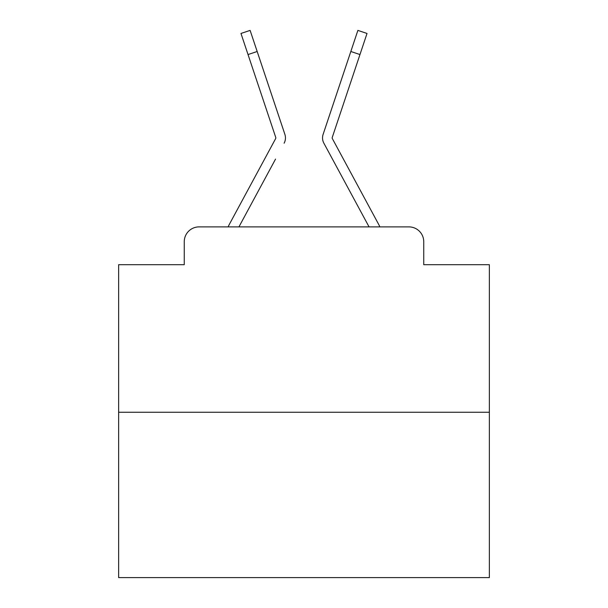 <?xml version="1.0" encoding="UTF-8"?>
<svg xmlns="http://www.w3.org/2000/svg" width="608" height="608" viewBox="0 0 608 608"><rect width="100%" height="100%" fill="white"/><g stroke="black" fill="none" stroke-linecap="round" stroke-linejoin="round"><path stroke-width="0.91" d="M184.254 241.718L184.254 264.7L184.254 241.718A14.828 14.828 0 0 1 199.082 226.89L228.129 226.89A37.073 37.073 0 0 1 229.49 224.101L275.644 138.616A1.482 1.482 0 0 0 275.751 137.438L240.973 33.455L250.116 30.4L257.169 51.498L248.034 54.553M489.364 412.254L118.636 412.254L118.636 577.6L489.364 577.6L489.364 264.7L423.746 264.7L423.746 241.718A14.828 14.828 0 0 0 408.918 226.89L199.082 226.89M118.636 412.254L118.636 264.7L184.254 264.7M275.538 159.098L238.936 226.89L273.912 162.116L238.936 226.89L273.912 162.116L238.936 226.89L273.912 162.116L238.936 226.89L273.912 162.116L238.936 226.89L273.912 162.116L238.936 226.89L273.912 162.116L238.936 226.89L273.912 162.116L238.936 226.89L273.912 162.116L238.936 226.89L273.912 162.116L238.936 226.89L273.912 162.116L238.936 226.89L273.912 162.116L238.936 226.89L273.912 162.116L238.936 226.89L273.912 162.116L238.936 226.89L273.912 162.116L238.936 226.89L273.912 162.116L238.936 226.89L273.912 162.116L238.936 226.89L273.912 162.116L238.936 226.89L273.912 162.116L238.936 226.89L273.912 162.116L238.936 226.89L273.912 162.116L238.936 226.89L246.164 226.89M361.836 226.89L369.064 226.89L323.874 143.199A11.119 11.119 0 0 1 323.114 134.383L357.884 30.4L367.027 33.455L359.966 54.553L350.831 51.498M359.966 54.553L332.249 137.438A1.482 1.482 0 0 0 332.356 138.616L378.51 224.101A37.073 37.073 0 0 1 379.871 226.89L408.918 226.89M423.746 264.7L423.746 241.718M284.126 143.199A11.119 11.119 0 0 0 284.886 134.383L257.169 51.498M342.684 75.848L323.114 134.383M275.827 137.91A1.482 1.482 0 0 0 275.751 137.438A1.482 1.482 0 0 1 275.827 137.91A1.482 1.482 0 0 0 275.751 137.438A1.482 1.482 0 0 1 275.827 137.91A1.482 1.482 0 0 0 275.751 137.438A1.482 1.482 0 0 1 275.827 137.91A1.482 1.482 0 0 0 275.751 137.438A1.482 1.482 0 0 1 275.827 137.91A1.482 1.482 0 0 0 275.751 137.438A1.482 1.482 0 0 1 275.827 137.91A1.482 1.482 0 0 0 275.751 137.438A1.482 1.482 0 0 1 275.827 137.91A1.482 1.482 0 0 0 275.751 137.438A1.482 1.482 0 0 1 275.827 137.91A1.482 1.482 0 0 0 275.751 137.438A1.482 1.482 0 0 1 275.827 137.91A1.482 1.482 0 0 0 275.751 137.438A1.482 1.482 0 0 1 275.827 137.91A1.482 1.482 0 0 0 275.751 137.438A1.482 1.482 0 0 1 275.827 137.91A1.482 1.482 0 0 0 275.751 137.438A1.482 1.482 0 0 1 275.827 137.91A1.482 1.482 0 0 0 275.751 137.438A1.482 1.482 0 0 1 275.827 137.91A1.482 1.482 0 0 0 275.751 137.438A1.482 1.482 0 0 1 275.827 137.91A1.482 1.482 0 0 0 275.751 137.438A1.482 1.482 0 0 1 275.827 137.91A1.482 1.482 0 0 0 275.751 137.438A1.482 1.482 0 0 1 275.827 137.91A1.482 1.482 0 0 0 275.751 137.438A1.482 1.482 0 0 1 275.827 137.91A1.482 1.482 0 0 0 275.751 137.438A1.482 1.482 0 0 1 275.827 137.91A1.482 1.482 0 0 0 275.751 137.438A1.482 1.482 0 0 1 275.827 137.91A1.482 1.482 0 0 0 275.751 137.438A1.482 1.482 0 0 1 275.827 137.91A1.482 1.482 0 0 0 275.751 137.438A1.482 1.482 0 0 1 275.644 138.616A1.482 1.482 0 0 0 275.827 137.91A1.482 1.482 0 0 1 275.644 138.616A1.482 1.482 0 0 0 275.827 137.91A1.482 1.482 0 0 1 275.644 138.616A1.482 1.482 0 0 0 275.827 137.91A1.482 1.482 0 0 1 275.644 138.616A1.482 1.482 0 0 0 275.827 137.91A1.482 1.482 0 0 1 275.644 138.616A1.482 1.482 0 0 0 275.827 137.91A1.482 1.482 0 0 1 275.644 138.616A1.482 1.482 0 0 0 275.827 137.91A1.482 1.482 0 0 1 275.644 138.616A1.482 1.482 0 0 0 275.827 137.91A1.482 1.482 0 0 1 275.644 138.616A1.482 1.482 0 0 0 275.827 137.91A1.482 1.482 0 0 1 275.644 138.616A1.482 1.482 0 0 0 275.827 137.91A1.482 1.482 0 0 1 275.644 138.616A1.482 1.482 0 0 0 275.827 137.91A1.482 1.482 0 0 1 275.644 138.616A1.482 1.482 0 0 0 275.827 137.91A1.482 1.482 0 0 1 275.644 138.616A1.482 1.482 0 0 0 275.827 137.91A1.482 1.482 0 0 1 275.644 138.616A1.482 1.482 0 0 0 275.827 137.91A1.482 1.482 0 0 1 275.644 138.616A1.482 1.482 0 0 0 275.827 137.91A1.482 1.482 0 0 1 275.644 138.616A1.482 1.482 0 0 0 275.827 137.91A1.482 1.482 0 0 1 275.644 138.616A1.482 1.482 0 0 0 275.827 137.91A1.482 1.482 0 0 1 275.644 138.616A1.482 1.482 0 0 0 275.827 137.91A1.482 1.482 0 0 1 275.644 138.616A1.482 1.482 0 0 0 275.827 137.91A1.482 1.482 0 0 1 275.644 138.616A1.482 1.482 0 0 0 275.827 137.91A1.482 1.482 0 0 1 275.644 138.616A1.482 1.482 0 0 0 275.827 137.91A1.482 1.482 0 0 1 275.644 138.616A1.482 1.482 0 0 0 275.827 137.91A1.482 1.482 0 0 1 275.644 138.616A1.482 1.482 0 0 0 275.827 137.91A1.482 1.482 0 0 1 275.644 138.616A1.482 1.482 0 0 0 275.827 137.91A1.482 1.482 0 0 1 275.644 138.616A1.482 1.482 0 0 0 275.827 137.91A1.482 1.482 0 0 1 275.644 138.616A1.482 1.482 0 0 0 275.827 137.91A1.482 1.482 0 0 1 275.644 138.616A1.482 1.482 0 0 0 275.827 137.91A1.482 1.482 0 0 1 275.644 138.616A1.482 1.482 0 0 0 275.827 137.91A1.482 1.482 0 0 1 275.644 138.616A1.482 1.482 0 0 0 275.827 137.91A1.482 1.482 0 0 1 275.644 138.616A1.482 1.482 0 0 0 275.827 137.91A1.482 1.482 0 0 1 275.644 138.616A1.482 1.482 0 0 0 275.827 137.91A1.482 1.482 0 0 1 275.644 138.616A1.482 1.482 0 0 0 275.827 137.91M332.462 159.098L323.874 143.199M265.316 75.848L284.886 134.383M240.973 33.455L250.116 30.4M357.884 30.4L367.027 33.455"/></g></svg>
